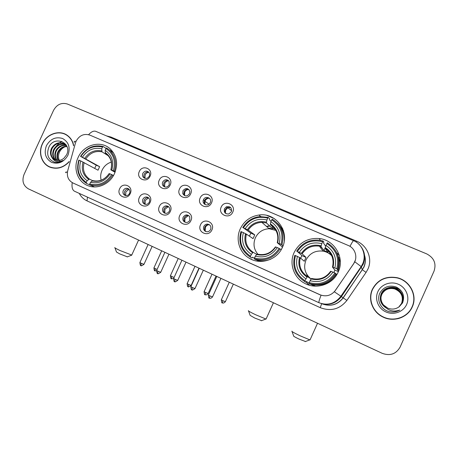 <?xml version="1.0" encoding="UTF-8"?>
<svg xmlns="http://www.w3.org/2000/svg" width="458" height="458" viewBox="0 0 458 458"><rect width="100%" height="100%" fill="white"/><g stroke="black" fill="none" stroke-linecap="round" stroke-linejoin="round"><path stroke-width="0.69" d="M240.255 228.857C235.412 239.093 239.231 252.255 248.866 258.014C260.035 265.377 277.033 260.098 282.391 247.389C290.195 231.674 275.871 212.26 259.01 215.025C250.389 216.376 244.131 220.985 240.255 228.857M294.11 252.541C288.935 263.459 293.704 277.668 304.616 283.29C316.341 289.971 332.966 284.464 338.239 271.943C345.074 257.906 334.586 239.872 319.169 238.515C307.713 237.805 299.36 242.477 294.11 252.541M305.95 281.962L308.875 285.076M78.078 157.541C72.788 168.435 77.763 182.318 88.405 185.845C97.869 189.463 110.034 183.801 114.506 173.559C118.29 163.907 116.864 155.686 110.223 148.902C100.852 139.896 83.528 144.676 78.078 157.541M130.255 193.516C127.147 200.965 116.04 195.961 119.647 188.788C122.71 181.368 133.851 186.28 130.255 193.516M123.265 190.517C122.509 192.709 123.076 194.324 124.96 195.36C126.952 195.955 128.498 195.28 129.597 193.339C130.33 191.312 129.86 189.744 128.194 188.633C126.122 187.82 124.479 188.45 123.265 190.517M150.121 202.367C146.989 209.89 135.683 204.795 139.318 197.553C142.404 190.07 153.745 195.068 150.121 202.367M142.873 199.253C142.112 201.486 142.701 203.129 144.654 204.171C146.663 204.749 148.22 204.068 149.319 202.127C150.047 200.129 149.594 198.56 147.968 197.415C145.833 196.516 144.133 197.129 142.873 199.253M170.342 211.378C167.187 218.97 155.68 213.789 159.35 206.478C162.453 198.921 174 204.01 170.342 211.378M162.83 208.15C162.058 210.457 162.699 212.128 164.754 213.165C166.769 213.691 168.315 212.993 169.397 211.075C170.101 209.18 169.706 207.64 168.218 206.444C165.996 205.339 164.199 205.905 162.83 208.15M190.934 220.556C187.757 228.221 176.038 222.943 179.736 215.563C182.868 207.938 194.621 213.119 190.934 220.556M183.154 217.206C182.347 219.892 183.229 221.638 185.782 222.451C187.597 222.617 188.942 221.861 189.835 220.184L189.732 216.726C187.459 214.195 185.267 214.355 183.154 217.206M211.905 229.899C208.711 237.639 196.774 232.263 200.501 224.821C203.65 217.121 215.626 222.393 211.905 229.899M203.844 226.429C203.123 228.387 203.558 229.979 205.15 231.204C207.44 232.298 209.272 231.719 210.646 229.458C211.447 226.487 210.394 224.706 207.485 224.105C205.831 224.139 204.617 224.912 203.844 226.429M150.058 176.204C146.938 183.681 135.694 178.746 139.312 171.538C142.381 164.101 153.665 168.945 150.058 176.204M142.844 173.364C142.203 174.985 142.449 176.387 143.583 177.572C145.816 179.026 147.705 178.557 149.262 176.147C149.858 174.681 149.692 173.364 148.77 172.197C146.531 170.433 144.556 170.823 142.844 173.364M170.176 184.935C167.038 192.48 155.588 187.454 159.235 180.189C162.327 172.677 173.811 177.607 170.176 184.935M162.704 181.981C162.121 183.4 162.264 184.694 163.122 185.868C165.401 187.78 167.439 187.431 169.231 184.814L169.111 181.368C166.878 178.981 164.743 179.187 162.704 181.981M190.66 193.826C187.499 201.44 175.838 196.322 179.519 188.988C182.633 181.408 194.324 186.429 190.66 193.826M182.919 190.757L182.776 193.648C184.889 196.665 187.15 196.665 189.56 193.642L189.893 191.581C188.135 187.791 185.805 187.517 182.919 190.757M211.516 202.877C208.333 210.566 196.465 205.356 200.175 197.953C203.306 190.299 215.214 195.411 211.516 202.877M203.495 199.688L203.444 199.814C201.635 203.667 207.211 206.936 209.741 203.484L210.262 202.625C212.472 198.182 205.373 195.119 203.495 199.688M232.761 212.094C229.555 219.857 217.464 214.55 221.208 207.079C224.363 199.356 236.494 204.56 232.761 212.094M224.454 208.785C223.722 212.38 225.159 214.115 228.771 213.989L231.347 211.779C231.954 207.714 230.265 206.077 226.275 206.867L224.454 208.785M125.526 195.537C124.364 194.358 124.107 192.944 124.753 191.295C125.692 189.566 127.072 188.845 128.887 189.131M145.106 204.314C143.886 203.123 143.606 201.68 144.259 199.986C145.238 198.205 146.663 197.49 148.541 197.839M165.029 213.251C163.752 212.037 163.443 210.566 164.113 208.837C165.126 206.999 166.609 206.289 168.555 206.707M185.313 222.342C183.973 221.117 183.647 219.617 184.322 217.842C185.376 215.947 186.916 215.249 188.931 215.741M205.957 231.593C204.566 230.351 204.211 228.823 204.898 227.013C205.665 225.508 206.873 224.741 208.516 224.706L209.684 224.941M144.814 178.282C143.812 177.114 143.612 175.769 144.224 174.246C145.272 172.374 146.772 171.676 148.73 172.151M164.611 186.921L164.393 186.681C163.54 185.519 163.397 184.231 163.975 182.822C165.075 180.881 166.638 180.194 168.664 180.761M184.751 195.709L183.944 194.427L184.082 191.547C185.238 189.538 186.864 188.868 188.965 189.538M205.247 204.646C204.182 203.472 203.93 202.11 204.497 200.558L204.549 200.438C205.768 198.348 207.468 197.696 209.649 198.486M226.103 213.731C224.993 212.495 224.752 211.081 225.388 209.483L227.197 207.577L230.729 207.611M75.467 142.948L76.125 141.156C79.434 135.356 84.003 133.335 89.831 135.099L348.309 245.494C355.276 248.242 358.093 257.545 353.719 263.579L335.319 290.504C331.226 295.605 326.09 297.019 319.907 294.746L72.908 182.965C68.288 180.395 66.565 176.29 67.744 170.645L75.467 142.948M271.256 228.84L272.762 228.645M338.502 257.156L339.092 257.928M274.331 218.615L266.951 215.449M339.281 255.238L336.733 252.782M282.615 228.519L281.355 228.021M73.664 145.421C72.759 141.075 70.606 137.703 67.212 135.293C59.282 129.517 46.579 133.976 42.302 143.909C37.997 152.795 41.678 164.038 50.054 167.204C57.055 169.58 63.393 167.811 69.066 161.897M48.445 166.22L49.945 167.159M372.337 289.364C367.682 299.2 372.554 312.15 382.877 316.988C393.468 322.478 407.769 317.675 412.263 306.963C417.765 295.513 409.939 280.525 397.235 277.731C385.899 275.762 377.598 279.638 372.337 289.364M388.951 277.462C381.216 278.682 375.686 282.706 372.36 289.53C370.362 294.128 370.07 298.874 371.472 303.757M397.693 318.745C404.38 317.033 409.183 313.135 412.091 307.043C414.444 301.496 414.416 295.908 412.017 290.292M355.408 260.001L353.742 263.636L334.363 291.792L340.901 296.24C335.01 303.728 327.693 305.887 318.957 302.709L74.419 191.186L318.957 302.709C318.619 302.251 319.318 299.744 321.052 295.204L72.908 182.965M434.035 271.142C436.497 263.556 434.07 257.814 426.753 253.909L67.412 104.029C61.544 102.311 56.929 104.407 53.569 110.309L24.034 174.492C21.738 180.893 23.198 185.685 28.407 188.856L382.281 353.358C390.13 356.135 396.067 354.051 400.092 347.118L434.035 271.142M67.16 135.265L65.551 134.52M68.568 136.352L67.057 135.419M73.549 145.81C72.713 141.356 70.561 137.898 67.091 135.442C59.248 129.734 46.682 134.154 42.451 143.972C38.197 152.766 41.833 163.884 50.111 167.027C57.187 169.414 63.542 167.571 69.175 161.502M61.761 141.345L59.723 142.707M58.635 143.606L56.157 146.285M60.238 161.823C58.24 159.063 57.937 155.932 59.334 152.428C60.548 149.795 62.454 147.905 65.053 146.766M58.223 160.495C56.597 157.81 56.523 154.861 58 151.655C60.061 148.077 63.027 146.279 66.897 146.268M58.572 160.483C57.118 157.827 57.101 154.981 58.527 151.936C60.479 148.512 63.307 146.715 67.011 146.549M56.901 160.409C54.536 157.649 54.199 154.352 55.887 150.516C58.366 146.365 61.83 144.625 66.296 145.295M57.227 160.455C55.052 157.701 54.783 154.483 56.42 150.802C58.801 146.778 62.162 145.014 66.502 145.524M55.67 160.123C52.51 157.392 51.868 153.808 53.746 149.365C56.603 144.722 60.485 143.091 65.391 144.47M55.973 160.214C53.014 157.46 52.452 153.945 54.284 149.657C57.044 145.134 60.822 143.469 65.626 144.659M51.92 157.409L54.817 159.785C57.954 161.079 60.983 160.569 63.902 158.25L66.61 154.781C72.604 142.673 54.393 135.099 48.983 146.944C46.155 154.323 47.981 159.401 54.456 162.172C57.405 162.796 60.244 162.224 62.964 160.46C58 162.802 54.319 161.789 51.92 157.409C50.14 154.655 50.025 151.587 51.577 148.203C54.926 142.976 59.265 141.545 64.578 143.904L66.605 145.644M54.8 159.779C51.01 157.163 50.117 153.401 52.12 148.495C55.286 143.48 59.46 141.963 64.647 143.949M65.671 144.585L66.101 144.785M46.407 145.718C43.791 153.167 45.537 158.72 51.651 162.378C58.498 164.525 63.937 162.138 67.961 155.216C70.578 147.676 68.792 142.112 62.609 138.516C55.767 136.461 50.369 138.86 46.407 145.718M50.019 166.987L51.628 167.737M412.057 306.871C417.496 295.547 409.767 280.725 397.206 277.943C385.974 275.985 377.753 279.821 372.537 289.456C367.929 299.2 372.76 312.024 382.991 316.799C393.474 322.22 407.614 317.463 412.057 306.871M398.763 307.078L401.58 303.391C403.647 296.692 401.357 291.872 394.699 288.935L394.733 288.866C401.403 291.815 403.698 296.641 401.626 303.351L398.781 307.066M385.688 307.696C380.827 304.261 379.258 299.807 380.976 294.334C384.039 285.609 397.659 284.836 402.542 292.839M381.022 296.847L381.789 294.248C384.634 289.158 388.991 287.275 394.865 288.603C401.586 291.569 403.899 296.435 401.809 303.196L398.866 307.003M384.909 306.894C381.903 304.364 380.598 301.124 380.976 297.173L380.987 297.099M380.982 297.15L381.004 297.002C380.615 300.769 381.789 303.912 384.525 306.436M380.993 297.047L381.749 294.523C384.565 289.479 388.882 287.613 394.699 288.935M398.844 307.02L401.763 303.236C403.847 296.486 401.534 291.632 394.83 288.672C388.974 287.343 384.623 289.221 381.783 294.305L381.004 296.95L381.76 294.471C384.583 289.416 388.905 287.55 394.733 288.866M385.041 307.043C381.938 304.507 380.581 301.227 380.97 297.202M381.033 296.744L381.823 294.025C384.691 288.895 389.082 286.994 395.002 288.34C401.769 291.328 404.099 296.229 401.998 303.041L398.947 306.946M384.399 306.282C381.766 303.769 380.632 300.671 381.004 296.973L381.016 296.899M383.941 305.646C381.64 303.173 380.667 300.219 381.027 296.773L381.817 294.082C384.674 288.958 389.06 287.069 394.968 288.403C401.723 291.385 404.048 296.28 401.947 303.082L398.929 306.957M383.541 304.999L387.806 308.154C391.899 309.734 395.695 309.27 399.181 306.768L402.576 302.875C405.032 295.983 402.937 290.698 396.29 287.029C389.208 284.842 383.775 286.782 379.997 292.845C376.253 299.887 380.838 309.385 388.831 311.56C392.718 312.493 396.365 311.995 399.771 310.066C393.01 312.322 387.6 310.633 383.541 304.999C380.844 301.536 380.283 297.803 381.858 293.801C384.749 288.626 389.174 286.714 395.134 288.065C401.958 291.076 404.311 296.017 402.187 302.881L399.033 306.883M383.638 305.165C380.856 301.685 380.26 297.918 381.852 293.859C384.731 288.695 389.151 286.788 395.099 288.134C401.912 291.139 404.259 296.068 402.141 302.921L399.01 306.9M384.05 305.807C381.663 303.316 380.655 300.311 381.027 296.795M377.816 291.78C374.461 299.114 378.222 308.555 385.939 311.95C393.599 315.453 403.349 311.972 406.63 304.478C410.025 297.042 406.086 287.538 398.34 284.246C390.634 280.846 381.056 284.395 377.816 291.78M371.621 303.488C373.47 309.448 377.255 313.896 382.962 316.833C387.754 319.106 392.718 319.655 397.853 318.482M399.771 310.066L397.481 311.154M127.393 256.846L119.733 253.898L116.481 252.003L114.958 247.881M114.843 247.578C114.317 247.641 116 248.602 119.899 250.474L131.738 255.06M111.311 162.08C107.132 163.414 104.046 166.134 102.06 170.244C100.6 173.536 100.296 176.857 101.155 180.212M89.986 184.986L86.316 183.326L86.316 182.41C78.862 177.149 76.469 169.758 79.142 160.237L80.711 160.924C78.41 169.38 80.545 175.969 87.112 180.681L89.505 179.101L92.527 180.618M94.709 168.378L96.209 165.166L80.843 156.527C86.333 148.249 93.558 145.094 102.518 147.058L101.728 148.787C93.776 147.11 87.335 149.921 82.411 157.214L99.638 166.672L98.023 170.199L80.711 160.924M113.573 152.909L109.966 150.161M113.498 175.517L111.666 174.572C106.038 182.96 98.728 186.085 89.745 183.95L89.734 184.866L94.52 186.927M114.403 171.292C116.939 162.79 115.29 155.697 109.462 150.018L106.622 147.997L105.964 148.541C113.555 153.693 116.034 161.113 113.389 170.805L115.239 171.773M89.734 184.866C99.151 187.139 106.8 183.87 112.679 175.053M79.142 160.237L78.805 160.123C75.976 170.101 78.478 177.836 86.316 183.326M113.389 170.805L111.775 170.095C114.048 161.508 111.849 154.896 105.174 150.27L105.964 148.541M89.745 183.95L90.541 182.221C98.516 184.03 105.019 181.242 110.052 173.863L111.666 174.572M87.112 180.681L86.316 182.41M105.174 150.27L105.42 153.333L106.64 154.197C111.128 158.187 112.531 163.386 110.853 169.798M115.05 172.271L110.842 169.844L111.775 170.095M92.917 180.629L90.541 182.221M110.052 173.863L109.124 173.588C104.865 179.651 99.46 181.992 92.9 180.624M102.518 147.058L103.182 146.514C93.798 144.425 86.236 147.728 80.505 156.418M103.182 146.514L106.119 148.409M82.411 157.214L80.843 156.527M108.265 155.754L101.991 151.85L101.728 148.787M99.638 166.672L96.209 165.166M261.615 320.663L254.745 318.041L250.137 315.373L248.551 311.005M248.425 310.65C247.881 310.805 250.274 312.161 255.598 314.726L265.863 319.014L266.195 318.791M276.609 230.586L269.138 228.719C262.823 229.103 258.232 232.132 255.364 237.811C252.948 243.862 253.806 249.352 257.946 254.287M254.43 258.243L252.507 257.224L252.003 257.997L250.32 257.121L250.526 256.228C241.835 250.268 238.847 242.133 241.561 231.828L243.375 232.624C241.045 241.778 243.713 249.026 251.368 254.362L253.097 252.284L256.652 254.316M249.392 236.156L250.829 233.139L243.37 227.832C249.341 218.964 257.47 215.729 267.764 218.123L266.922 219.983C257.785 217.934 250.543 220.813 245.185 228.628L248.173 230.116L254.757 234.868L253.051 238.647L246.404 234.118L243.375 232.624M283.33 230.403L282.145 229.458M269.413 225.874L266.43 226.355M267.764 218.123L268.262 217.447L269.71 218.85L269.436 219.788L271.067 221.351M283.05 245.786L282.483 245.562L282.981 245.969M272.55 228.708L271.331 228.845M284.286 240.805C284.71 233.889 282.466 228.073 277.548 223.361M281.201 249.69L279.185 248.413C273.054 257.402 264.821 260.602 254.488 258.009L254.276 258.902L255.913 259.755C260.842 261.329 265.766 261.157 270.667 259.239M281.956 244.807C284.79 233.792 281.555 225.244 272.247 219.159L271.749 219.84C280.599 225.674 283.691 233.843 281.023 244.349L283.073 245.723M254.276 258.902C265.102 261.661 273.718 258.312 280.124 248.866M241.561 231.828L240.948 231.593C238.074 242.328 241.16 250.818 250.205 257.058L250.32 257.121M281.023 244.349L279.151 243.53C281.441 234.215 278.693 226.939 270.907 221.701L271.749 219.84M254.488 258.009L255.335 256.142C264.501 258.352 271.829 255.501 277.319 247.589L279.185 248.413M251.368 254.362L250.526 256.228M270.907 221.701L270.38 223.83C277.101 228.462 279.506 234.839 277.594 242.952L279.151 243.53M277.319 247.589L275.407 246.902C270.781 253.383 264.661 255.764 257.047 254.053L255.335 256.142M281.744 248.711L282.368 246.999L277.594 242.952M252.736 252.055L252.862 252.375M259.451 260.602L260.974 261.409M260.757 261.409L258.552 260.447M245.339 234.364L246.181 234.931M268.262 217.447L259.76 216.582C252.352 217.527 246.679 221.197 242.751 227.603M245.185 228.628L243.37 227.832M273.042 225.823L272.041 228.044L266.384 222.926L266.922 219.983M272.041 228.044L275.258 229.355M277.239 242.837C279.008 235.131 276.706 229.063 270.346 224.643L274.892 228.834M275.813 229.676L275.945 229.378M254.757 234.868L250.829 233.139M257.86 260.299L258.741 261.312M258.152 261.249L257.098 260.11M268.651 228.296L270.249 228.147L270.987 228.805M282.735 228.8L281.498 228.261M281.092 227.592L282.5 228.256M305.463 341.519L298.822 338.983C295.078 337.168 293.366 336.183 293.675 336.017L292.038 331.546M291.906 331.174C291.397 331.38 294.07 332.892 299.916 335.714L309.826 339.859L310.158 339.641M332.937 257.173C330.43 253.944 327.172 251.934 323.148 251.15C315.339 250.263 309.608 253.251 305.967 260.115C303.196 267.587 304.902 273.895 311.091 279.031L311.051 279.128M333.905 272.533L334.855 270.077L332.502 267.123L334.821 267.953C337.111 258.398 334.168 250.892 325.993 245.448L326.852 243.536C336.143 249.604 339.452 258.031 336.779 268.812L337.678 269.252C340.517 257.957 337.054 249.141 327.287 242.809L326.852 243.536M309.104 283.073L306.265 281.395L305.807 282.208L304.822 281.641L305.102 280.76C295.983 274.56 292.782 266.172 295.502 255.604L297.402 256.44C295.072 265.829 297.923 273.294 305.961 278.848L307.444 276.598L311.091 279.036M300.648 258.18L301.919 255.598L297.351 251.511C303.482 242.454 311.921 239.196 322.672 241.738L321.814 243.645C312.276 241.463 304.753 244.36 299.246 252.347L302.12 253.795L306.018 257.402L304.278 261.266L300.282 257.871L297.402 256.44M340.328 261.93L338.725 258.003M321.774 247.606L320.486 247.606M322.672 241.738L323.119 241.017L323.852 242.133L323.52 243.072L325.701 246.318M337.678 269.252L338.222 269.997L337.386 269.665L338.548 271.228M332.851 256.915L331.993 256.033M338.222 269.997C340.197 263.585 339.493 257.488 336.12 251.711M308.961 283.508L309.894 284.052C321.058 286.943 329.886 283.622 336.378 274.096L334.907 272.974C328.604 282.162 320.05 285.38 309.247 282.626L308.961 283.508C320.279 286.439 329.228 283.073 335.811 273.409M295.502 255.604L294.786 255.329C291.895 266.396 295.238 275.166 304.822 281.641M336.779 268.812L334.821 267.953M309.247 282.626L310.112 280.714C319.695 283.067 327.304 280.199 332.949 272.109L334.907 272.974M305.961 278.848L305.102 280.76M325.993 245.448L325.295 247.549C332.353 252.369 334.924 258.942 333.018 267.272M332.949 272.109L330.642 271.256C325.884 277.874 319.529 280.273 311.577 278.447L310.112 280.714M300.282 257.871C298.467 265.674 300.854 271.915 307.444 276.598L307.444 276.598C300.82 271.915 298.41 265.663 300.213 257.825M309.711 277.92L310.301 278.504M311.658 284.561L315.596 286.17M336.59 275L336.149 274.479M323.119 241.017L319.295 240.169C309.465 239.339 301.908 243.032 296.629 251.242M299.246 252.347L297.351 251.511M325.363 247.337L323.926 250.537L320.989 246.536L321.814 243.645M323.926 250.537L327.865 252.244L328.758 250.263M332.502 267.111C334.277 259.194 331.821 252.936 325.14 248.328L327.865 252.244M306.018 257.402L301.919 255.598M338.382 271.623L334.855 270.077M309.453 285.248L305.961 281.951M328.243 251.402L330.813 252.77M306.408 273.678L307.667 276.741M331.89 254.608L327.71 252.724M148.816 172.248C147.161 172.506 145.936 173.416 145.157 174.985L144.94 178.322M168.607 180.738C166.867 180.956 165.59 181.878 164.771 183.503L164.577 186.91M188.587 189.394C186.83 189.618 185.547 190.545 184.734 192.171L184.551 195.623M208.882 198.211C207.131 198.451 205.854 199.385 205.052 200.999L204.869 204.445M230.225 207.159L227.838 207.726L225.737 209.982L225.359 212.649M129.024 189.269L125.824 191.908L125.721 195.572M148.569 197.862L145.197 200.541L145.14 204.325M168.292 206.638L164.909 209.329L164.828 213.067M188.29 215.586L184.975 218.277L184.837 221.884M209.209 224.603C207.468 224.844 206.197 225.771 205.402 227.38L205.184 230.769M106.439 135.866L110.951 137.045L356.622 241.177L356.21 242.076M356.622 241.177C367.327 245.436 372.795 258.81 367.883 269.161L366.056 272.418L346.889 300.419C339.796 309.23 330.916 311.646 320.245 307.661L87.014 200.873C83.625 199.276 81.037 196.785 79.257 193.396M354.784 261.77L361.167 266.608L362.312 269.699L363.778 267.083C365.69 262.606 365.724 258.123 363.887 253.623M74.511 142.369C73.704 141.602 74.219 141.241 76.062 141.293M358.465 243.793C364.551 249.656 366.108 256.52 363.125 264.375L341.422 296.601C335.456 304.026 327.974 306.07 318.991 302.727L319.026 302.744M349.981 246.358C352.007 242.425 353.221 240.547 353.616 240.719C362.318 244.137 366.652 255.175 362.639 263.888L361.167 266.608L340.901 296.24L343.071 297.826L362.312 269.699L366.056 272.418M74.419 191.186C72.353 189.967 71.62 187.11 72.215 182.61M66.038 172.758C65.185 172.156 65.649 171.939 67.429 172.116M353.553 240.69L96.003 131.44C93.879 130.536 91.411 131.612 88.594 134.675M363.835 253.366C365.85 257.974 365.873 262.583 363.904 267.203L343.197 297.918C337.512 304.936 330.384 306.883 321.831 303.751C330.367 306.826 337.443 304.845 343.071 297.826L346.889 300.419M87.472 197.14L87.014 200.873M321.676 303.711L320.245 307.661M110.951 137.045L110.641 137.652M84.135 162.584C82.331 169.609 84.117 175.116 89.505 179.101M110.893 169.809C112.8 162.321 110.876 156.533 105.111 152.434M92.081 180.887C99.043 182.381 104.745 179.937 109.181 173.559M83.035 162.035C81.106 169.414 82.984 175.191 88.657 179.359M101.676 150.945C94.732 149.56 89.087 152.022 84.736 158.331M101.991 151.85C95.379 150.556 89.991 152.898 85.829 158.886M246.404 234.118C244.589 241.727 246.822 247.784 253.102 252.289M256.514 254.493C264.512 256.325 270.93 253.829 275.768 246.994M245.54 233.672C243.599 241.658 245.94 248.013 252.558 252.724M266.407 222.113C258.438 220.401 252.083 222.926 247.343 229.681M266.384 222.926L261.85 222.353C256.016 222.645 251.471 225.239 248.207 230.139M259.629 261.008L260.19 261.398M283.25 230.162L282.054 229.281M269.882 226.092L266.722 226.613M311.154 278.951C319.512 280.909 326.176 278.395 331.157 271.411M299.503 257.459C297.563 265.651 300.064 272.201 307.015 277.101M321.132 245.751C312.808 243.931 306.213 246.467 301.341 253.371M320.989 246.536L319.403 246.169C312.064 245.23 306.305 247.772 302.12 253.795M310.959 284.378L314.652 286.136M339.962 258.043L338.897 257.906L338.548 257.304M154.987 270.833L155.21 268.623L153.945 267.873L161.703 250.818M157.1 269.447L155.21 268.623M171.469 278.664L171.744 276.46L170.422 275.682L178.225 258.501M174.109 277.462L171.744 276.46M188.192 286.611L188.524 284.418L187.139 283.605L194.994 266.298M191.152 285.42L188.524 284.418M205.167 294.677L205.556 292.49L204.108 291.643L212.008 274.205M208.15 293.481L205.556 292.49M222.399 302.864L222.846 300.688L221.329 299.801L229.281 282.237M225.399 301.662L222.846 300.688M140.984 265.531L141.167 263.253L139.919 262.508L148.117 244.503M143.972 264.323L141.167 263.253M157.718 273.489L157.958 271.222L156.647 270.443L164.903 252.306M160.724 272.275L157.958 271.222M174.71 281.573L175.002 279.311L173.634 278.498L181.935 260.224M177.733 280.353L175.002 279.311M191.959 289.782L192.308 287.527L190.877 286.679L199.23 268.268M194.999 288.551L192.308 287.527M209.472 298.112L209.884 295.874L208.384 294.981L216.789 276.426M212.535 296.876L209.884 295.874M252.244 259.732L248.866 258.014M205.682 231.49L205.15 231.204M144.613 178.214L143.583 177.572M164.393 186.681L163.122 185.868M183.944 194.427L182.776 193.648M204.497 200.558L203.444 199.814M227.197 207.577L226.275 206.867M208.516 224.706L207.485 224.105M320.428 240.347L319.169 238.515M260.631 216.514L259.01 215.025M68.408 136.238L67.091 135.442M51.502 167.691L50.111 167.027M127.147 256.944L131.44 255.249M138.574 240.066L131.635 255.295M112.777 152.159L109.462 150.018M261.335 320.772L265.863 319.014M273.426 302.755L266.075 319.06M253.097 252.284C246.799 247.778 244.555 241.715 246.364 234.095M248.173 230.116C251.448 225.216 256.005 222.628 261.85 222.353L269.138 228.719M305.177 341.628L309.826 339.859M317.526 323.256L310.037 339.91M312.041 284.762L311.726 284.578M302.057 253.749C306.276 247.726 312.058 245.196 319.403 246.169L323.148 251.15M153.917 267.936C154.506 272.779 155.022 269.934 154.93 270.815L156.481 270.924M170.393 275.745C170.989 280.628 171.504 277.76 171.418 278.647C172.197 278.372 169.958 279.351 173.679 278.401M187.11 283.662C187.711 288.586 188.227 285.695 188.146 286.594L188.335 286.674C187.992 287.286 188.919 286.885 191.123 285.483L198.99 268.153M204.079 291.706C204.423 294.265 204.709 295.215 204.944 294.568L205.361 294.757C205.144 294.546 206.071 295.731 208.121 293.544L216.033 276.077M204.932 201.291L209.014 204.182M221.3 299.864C221.655 302.457 221.947 303.419 222.176 302.755L222.594 302.95C222.376 302.732 223.309 303.929 225.37 301.725L233.34 284.12M227.838 207.726L231.662 210.68M139.885 262.571C140.492 267.518 141.018 264.61 140.921 265.503L141.116 265.588C140.743 266.207 141.682 265.806 143.944 264.386L152.148 246.375M156.619 270.506C157.226 275.493 157.752 272.562 157.661 273.472L157.855 273.552C157.489 274.176 158.439 273.769 160.695 272.344L168.95 254.19M173.605 278.567C173.868 281.023 174.143 281.979 174.435 281.435L174.853 281.636C174.492 282.26 175.443 281.853 177.704 280.416L186.011 262.119M190.843 286.748C191.112 289.221 191.387 290.189 191.684 289.639L192.108 289.845C191.759 290.469 192.709 290.063 194.971 288.62L203.335 270.174M208.35 295.055C208.705 297.689 208.997 298.668 209.237 297.998L209.667 298.198C209.438 297.975 210.394 299.2 212.506 296.944L220.928 278.349"/></g></svg>
